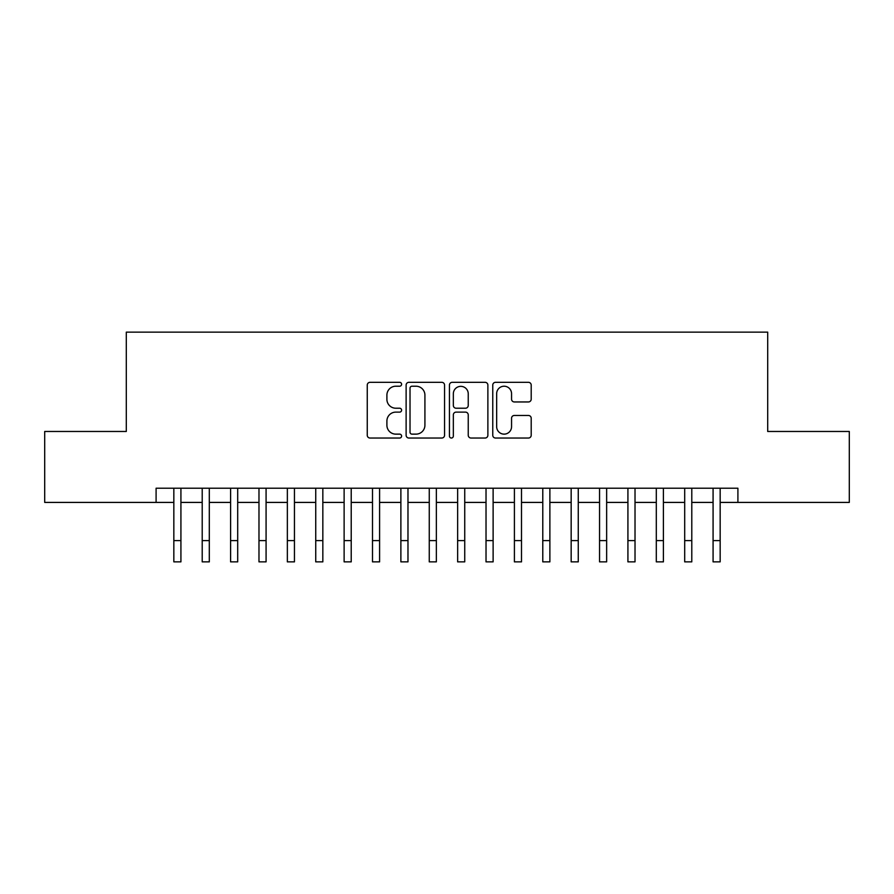 <?xml version="1.0" encoding="UTF-8"?>
<svg xmlns="http://www.w3.org/2000/svg" width="894" height="894" viewBox="0 0 894 894"><rect width="100%" height="100%" fill="white"/><g stroke="black" fill="none" stroke-linecap="round" stroke-linejoin="round"><path stroke-width="1.34" d="M401.596 384.264A1.956 1.956 0 0 0 399.64 382.319L370.038 382.319A2.783 2.783 0 0 0 367.255 385.102L367.255 435.244A2.783 2.783 0 0 0 370.038 438.038L399.64 438.038A1.956 1.956 0 0 0 401.596 436.082A1.956 1.956 0 0 0 399.64 434.138L395.807 434.138A8.918 8.918 0 0 1 386.901 425.22L386.901 421.04A8.918 8.918 0 0 1 395.807 412.123L399.64 412.123A1.956 1.956 0 0 0 401.596 410.178A1.956 1.956 0 0 0 399.64 408.223L395.807 408.223A8.918 8.918 0 0 1 386.901 399.316L386.901 395.137A8.918 8.918 0 0 1 395.807 386.219L399.64 386.219A1.956 1.956 0 0 0 401.596 384.264M528.41 401.954A2.783 2.783 0 0 0 531.204 399.171L531.204 385.102A2.783 2.783 0 0 0 528.41 382.319L495.544 382.319A2.783 2.783 0 0 0 492.762 385.102L492.762 435.244A2.783 2.783 0 0 0 495.544 438.038L528.41 438.038A2.783 2.783 0 0 0 531.204 435.244L531.204 418.258A2.783 2.783 0 0 0 528.41 415.464L514.352 415.464A2.783 2.783 0 0 0 511.558 418.258L511.558 426.684A7.454 7.454 0 0 1 504.104 434.138A7.454 7.454 0 0 1 496.662 426.684L496.662 393.673A7.454 7.454 0 0 1 504.104 386.219A7.454 7.454 0 0 1 511.558 393.673L511.558 399.171A2.783 2.783 0 0 0 514.352 401.954L528.41 401.954M156.092 502.417L44.7 502.417L44.7 431.467L126.3 431.467L126.3 332.132L767.7 332.132L767.7 431.467L849.3 431.467L849.3 502.417L737.908 502.417L737.908 488.225L156.092 488.225L156.092 502.417L173.838 502.417M444.564 385.102A2.783 2.783 0 0 0 441.781 382.319L408.904 382.319A2.783 2.783 0 0 0 406.122 385.102L406.122 435.244A2.783 2.783 0 0 0 408.904 438.038L441.781 438.038A2.783 2.783 0 0 0 444.564 435.244L444.564 385.102M452.219 382.319L485.096 382.319A2.783 2.783 0 0 1 487.878 385.102L487.878 435.244A2.783 2.783 0 0 1 485.096 438.038L471.026 438.038A2.783 2.783 0 0 1 468.244 435.244L468.244 414.917A2.783 2.783 0 0 0 465.461 412.123L456.119 412.123A2.783 2.783 0 0 0 453.336 414.917L453.336 436.082A1.956 1.956 0 0 1 451.392 438.038A1.956 1.956 0 0 1 449.436 436.082L449.436 385.102A2.783 2.783 0 0 1 452.219 382.319M180.923 502.417L202.212 502.417M209.308 502.417L230.596 502.417M237.692 502.417L258.981 502.417M266.077 502.417L287.354 502.417M294.45 502.417L315.738 502.417M322.835 502.417L344.123 502.417M351.219 502.417L372.496 502.417M379.592 502.417L400.881 502.417M407.977 502.417L429.265 502.417M436.361 502.417L457.639 502.417M464.735 502.417L486.023 502.417M493.119 502.417L514.408 502.417M521.504 502.417L542.781 502.417M549.877 502.417L571.165 502.417M578.262 502.417L599.55 502.417M606.646 502.417L627.923 502.417M635.019 502.417L656.308 502.417M663.404 502.417L684.692 502.417M691.788 502.417L713.077 502.417M720.162 502.417L737.908 502.417M411.966 386.219A1.956 1.956 0 0 0 410.022 388.164L410.022 432.182A1.956 1.956 0 0 0 411.966 434.138L416.012 434.138A8.918 8.918 0 0 0 424.918 425.22L424.918 395.137A8.918 8.918 0 0 0 416.012 386.219L411.966 386.219M468.244 393.807A7.454 7.454 0 0 0 460.79 386.353A7.454 7.454 0 0 0 453.336 393.807L453.336 405.44A2.783 2.783 0 0 0 456.119 408.223L465.461 408.223A2.783 2.783 0 0 0 468.244 405.44L468.244 393.807M173.838 540.591L180.923 540.591L180.923 561.868L173.838 561.868L173.838 488.225M180.923 540.591L180.923 488.225M202.212 561.868L209.308 561.868L202.212 561.868L202.212 488.225M209.308 561.868L209.308 488.225M230.596 561.868L237.692 561.868L230.596 561.868L230.596 488.225M237.692 561.868L237.692 488.225M258.981 561.868L266.077 561.868L258.981 561.868L258.981 488.225M266.077 561.868L266.077 488.225M287.354 561.868L294.45 561.868L287.354 561.868L287.354 488.225M294.45 561.868L294.45 488.225M315.738 561.868L322.835 561.868L315.738 561.868L315.738 488.225M322.835 561.868L322.835 488.225M344.123 561.868L351.219 561.868L344.123 561.868L344.123 488.225M351.219 561.868L351.219 488.225M372.496 561.868L379.592 561.868L372.496 561.868L372.496 488.225M379.592 561.868L379.592 488.225M400.881 561.868L407.977 561.868L400.881 561.868L400.881 488.225M407.977 561.868L407.977 488.225M429.265 561.868L436.361 561.868L429.265 561.868L429.265 488.225M436.361 561.868L436.361 488.225M457.639 561.868L464.735 561.868L457.639 561.868L457.639 488.225M464.735 561.868L464.735 488.225M486.023 561.868L493.119 561.868L486.023 561.868L486.023 488.225M493.119 561.868L493.119 488.225M514.408 561.868L521.504 561.868L514.408 561.868L514.408 488.225M521.504 561.868L521.504 488.225M542.781 561.868L549.877 561.868L542.781 561.868L542.781 488.225M549.877 561.868L549.877 488.225M571.165 561.868L578.262 561.868L571.165 561.868L571.165 488.225M578.262 561.868L578.262 488.225M599.55 561.868L606.646 561.868L599.55 561.868L599.55 488.225M606.646 561.868L606.646 488.225M627.923 561.868L635.019 561.868L627.923 561.868L627.923 488.225M635.019 561.868L635.019 488.225M656.308 561.868L663.404 561.868L656.308 561.868L656.308 488.225M663.404 561.868L663.404 488.225M684.692 561.868L691.788 561.868L684.692 561.868L684.692 488.225M691.788 561.868L691.788 488.225M713.077 561.868L720.162 561.868L713.077 561.868L713.077 488.225M720.162 561.868L720.162 488.225M202.212 540.591L209.308 540.591M230.596 540.591L237.692 540.591M258.981 540.591L266.077 540.591M287.354 540.591L294.45 540.591M315.738 540.591L322.835 540.591M344.123 540.591L351.219 540.591M372.496 540.591L379.592 540.591M400.881 540.591L407.977 540.591M429.265 540.591L436.361 540.591M457.639 540.591L464.735 540.591M486.023 540.591L493.119 540.591M514.408 540.591L521.504 540.591M542.781 540.591L549.877 540.591M571.165 540.591L578.262 540.591M599.55 540.591L606.646 540.591M627.923 540.591L635.019 540.591M656.308 540.591L663.404 540.591M684.692 540.591L691.788 540.591M713.077 540.591L720.162 540.591"/></g></svg>

